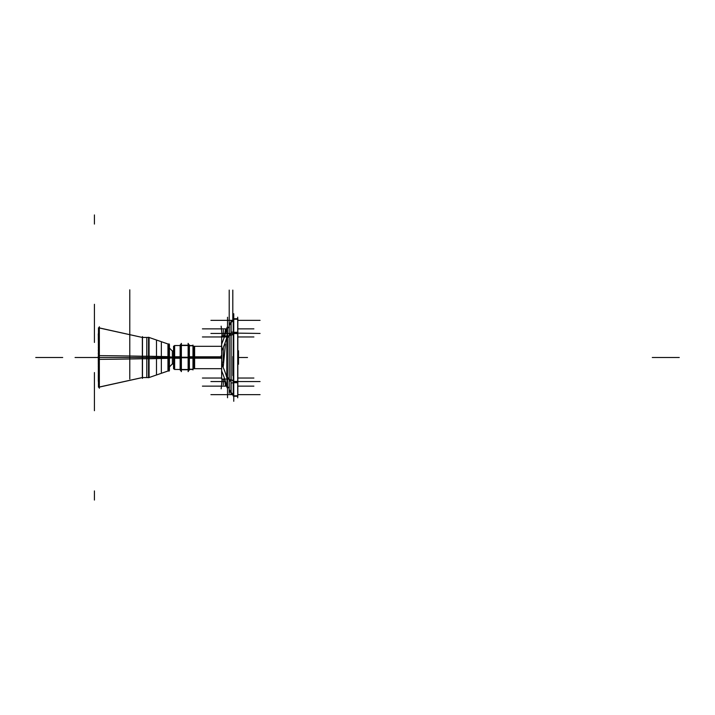 <?xml version="1.0" encoding="UTF-8"?>
<svg xmlns="http://www.w3.org/2000/svg" width="715" height="715" viewBox="0 0 715 715"><rect width="100%" height="100%" fill="white"/><g stroke="black" fill="none" stroke-linecap="round" stroke-linejoin="round"><path stroke-width="1.07" d="M230.221 392.017L230.99 392.624A4.04 4.04 0 0 1 233.233 395.913M230.99 382.891L233.233 382.891L233.233 332.109L230.99 332.109L230.99 393.742A4.04 2.86 180 0 1 233.233 396.065L233.233 382.891L233.215 395.663L229.211 389.514M229.211 379.433L231.106 380.157M231.106 334.843L229.211 335.567M229.211 325.486L231.106 322.733L231.106 332.109L231.106 322.733L229.211 325.486L233.215 319.337L233.224 332.109L233.233 318.935A4.04 2.86 180 0 1 230.99 321.258L230.99 321.258A4.04 2.86 0 0 0 233.233 318.935M233.233 319.087A4.04 4.04 0 0 1 230.99 322.376L230.802 322.501M237.702 382.704L233.76 382.704L233.76 395.779L233.76 382.704L237.702 382.704L233.76 382.704L233.751 396.164L237.836 396.253L237.836 382.436M233.617 396.146A0.536 0.509 172.5 0 1 233.233 395.815A0.536 0.509 172.5 0 0 233.617 396.146A0.536 0.509 172.5 0 1 233.233 395.815A0.536 0.536 0 0 0 233.885 396.235L233.224 395.779A0.536 0.536 0 0 1 233.224 395.645L231.106 392.267L231.106 382.891L231.106 392.267L233.215 395.663M237.872 381.56L233.215 381.917M237.872 333.44L233.215 333.083L233.224 381.56L260.063 381.56M233.68 318.747L237.836 318.747L233.751 318.836L233.76 332.296L237.702 332.296L233.76 332.296L233.76 319.221L233.76 332.296L237.702 332.296M233.617 318.854A0.536 0.509 -172.4 0 0 233.233 319.185A0.536 0.509 -172.4 0 1 233.617 318.854A0.536 0.509 -172.4 0 0 233.233 319.185A0.536 0.536 0 0 1 233.885 318.765L233.224 319.221A0.536 0.536 0 0 0 233.224 319.355L233.224 332.109L233.215 319.337L231.106 322.733L233.215 319.337M233.617 319.319L233.617 318.747A0.536 0.536 150.1 0 0 233.233 319.149L233.626 319.694M224.725 335.961L226.977 327.765L224.725 335.961L226.977 327.765L226.995 335.961M226.995 379.039L226.977 387.235L224.725 379.039L226.977 387.235A0.536 0.536 0 0 0 227.638 387.745L226.977 387.342M226.807 377.654L226.807 337.346M229.211 327.238L227.504 327.238L229.211 327.238L227.504 327.238L227.531 335.818L229.211 335.818L227.531 335.818L227.504 336.425M227.433 327.247L227.37 327.247A0.536 0.536 -169.8 0 0 227.066 327.461A0.536 0.527 -167 0 1 227.37 327.273A0.536 0.527 -167 0 0 227.066 327.47A0.536 0.536 -169.8 0 1 227.37 327.256L229.336 327.238M227.504 378.575L227.504 387.745L229.211 387.762L227.504 387.762L229.211 387.762M194.614 358.206L221.677 358.206L194.614 358.206L194.614 346.257L193.05 346.31L194.56 346.31L194.56 368.69L193.05 368.69L194.56 368.69M98.277 356.284L98.402 380.818M98.402 334.182L98.402 353.943M172.637 363.56L169.437 366.947L172.369 363.971L172.369 357.5L173.513 357.5L99.34 357.5M173.566 350.761L172.369 351.029L172.369 357.5L142.348 357.5M181.306 369.762L180.305 363.631L181.306 369.762M181.306 345.506L180.305 351.369L181.306 357.768L180.305 363.631L181.306 357.768L180.305 351.369L181.306 345.506M188.331 345.238L189.198 351.369L188.188 357.232L189.198 363.631L188.331 369.735M229.211 324.208L229.211 390.792M233.617 395.681L233.68 396.253M231.231 392.75A3.593 3.593 0 0 1 229.211 389.38M231.231 392.535A3.593 2.538 180 0 1 229.211 390.247A3.593 2.538 180 0 1 229.211 390.158L229.211 389.648M230.99 380.898A3.593 2.538 180 0 1 229.211 378.7A3.593 2.538 180 0 1 229.211 378.61M231.231 381.059L229.211 381.059L229.211 379.531M229.211 335.469L229.211 333.941L231.231 333.941M230.99 334.102A3.593 2.538 180 0 0 229.211 336.3A3.593 2.538 180 0 0 229.211 336.39M229.211 325.352L229.211 324.842A3.593 2.538 180 0 1 229.211 324.753A3.593 2.538 180 0 1 231.231 322.465M231.231 322.251A3.593 3.593 0 0 0 229.211 325.62M237.702 317.192L237.702 397.808M233.885 396.128L233.215 395.565L233.885 396.101M233.626 396.253L237.836 396.253M233.233 395.833L233.626 395.306M230.99 379.602A4.04 2.86 180 0 1 233.233 381.926M233.617 382.793L237.836 382.516L237.836 332.484L233.617 332.207M233.617 381.426L237.836 381.426M237.836 333.574L233.617 333.574M230.99 332.109L230.99 321.258M230.99 335.398A4.04 2.86 180 0 0 233.233 333.074M233.885 318.872L233.215 319.435L233.885 318.899M237.836 318.747L237.836 332.564M233.626 332.564L233.626 318.962L237.836 318.962M233.224 319.31L233.885 318.97M233.626 382.516L233.626 332.484M233.215 332.484L233.885 332.484M233.215 382.516L233.885 382.516M233.224 395.69L237.836 396.038M233.626 396.038L233.626 382.436M233.76 396.038L233.76 382.516L233.76 396.038M221.686 371.183L221.686 343.817M227.066 327.238A134.795 95.318 180 0 1 224.233 335.961A134.795 95.318 0 0 0 227.066 327.238L227.066 336.354A134.795 95.318 0 0 1 221.641 350.904L221.641 341.788A134.795 95.318 0 0 0 221.677 341.707A134.795 95.318 180 0 1 221.641 341.788M227.057 327.327A99.751 99.751 0 0 1 221.677 344.031M221.677 373.293A134.795 95.318 0 0 0 221.641 373.212L221.641 364.096A134.795 95.318 0 0 1 227.066 378.646L227.066 387.762A134.795 95.318 0 0 0 224.233 379.039L221.677 379.039L221.677 335.961L227.057 335.961L227.057 379.039L221.677 379.039M227.057 387.673A99.751 99.751 0 0 0 221.677 370.969M227.102 378.119L227.021 378.691M227.102 336.881L227.021 336.309M227.397 335.728L229.336 336.139M229.211 337.096L227.37 337.096M227.397 327.81L227.37 327.238A0.536 0.536 -169.8 0 0 227.066 327.461A0.536 0.527 -167 0 1 227.37 327.273M229.336 335.979L227.397 335.979L227.397 327.55L229.336 327.55M227.066 327.729L227.656 327.559M227.084 336.139L227.656 335.987M226.959 327.81L227.629 327.291L226.968 327.872M226.977 327.765L226.977 327.765A0.536 0.536 0 0 1 227.638 327.256L226.977 327.658L227.638 327.256M227.433 387.753L229.336 387.762M227.37 387.762L227.397 387.19M226.968 387.128L227.629 387.691L226.959 387.19M227.084 378.861L227.656 379.013M227.066 387.271L229.336 387.45M227.531 387.45L227.531 379.022L227.531 387.45M227.397 387.45L227.397 379.022L229.336 379.022M229.336 378.861L227.397 379.272M227.37 377.904L229.211 377.904M227.057 336.139L227.638 336.139M227.057 378.861L227.638 378.861M227.37 378.861L227.37 336.139M193.05 356.794L194.56 356.794L193.05 356.794M194.614 356.794L221.677 356.794L194.614 356.794L194.614 368.743M193.05 358.206L194.56 358.206L193.05 358.206M193.756 346.704L193.756 368.296M237.836 357.08L238.506 357.08L238.506 364.239L237.836 364.239M237.836 357.92L238.506 357.92L238.506 350.761L237.836 350.761M99.34 388.272L99.34 326.728M142.348 356.24A269.6 16.928 180 0 0 98.464 355.632L98.464 387.208L142.348 377.556L142.348 356.24L148.55 356.24L148.55 377.726L169.437 370.504L169.437 356.687L149.078 356.24L149.078 377.583L142.348 377.583L99.34 387.092M142.348 358.76A269.6 16.928 180 0 1 98.464 359.368L98.464 327.792L142.348 337.444L142.348 358.76L148.952 358.76M146.79 376.725L146.79 338.275M98.402 381.756L98.402 333.244M98.33 334.254L98.464 358.966M98.464 334.021L98.464 333.19M98.33 380.746L98.33 357.491L75.075 357.5L98.33 357.5M98.277 359.466L98.464 360.932M98.277 360.306L98.464 359.234M98.277 363.443L98.464 362.639M98.33 362.621L98.464 364.293M98.277 366.455L98.464 365.946M98.33 365.669L98.464 367.537M98.33 368.565L98.464 370.576M98.33 371.246L98.464 373.364M98.33 373.65L98.464 375.84M98.277 376.242L98.464 376.957M98.277 375.75L98.464 377.958M98.277 377.886L98.464 378.879M98.277 377.484L98.464 379.683M98.277 379.129L98.464 380.389M98.277 380.398L98.464 380.979M98.277 380.979L98.464 381.453M98.277 357.125L98.464 355.784M98.277 353.112L98.464 354.059M98.277 353.943L98.464 352.379M98.277 350.037L98.464 350.69M98.464 349.063L98.33 350.833M98.464 345.917L98.33 347.856M98.464 342.994L98.33 345.068M98.464 340.358L98.33 342.521M98.277 339.714L98.464 339.151M98.464 338.052L98.33 340.26M98.277 337.891L98.464 337.033M98.277 338.338L98.464 336.122M98.277 336.443L98.464 335.308M98.277 335.308L98.464 334.611M98.277 334.012L98.277 335.406M99.34 327.908L142.348 337.444L149.078 337.417L149.078 358.76L169.437 358.313L169.437 344.496L148.55 337.274L148.55 358.769M169.035 371.174L169.035 343.826M167.953 370.129L167.953 344.871M161.349 372.292L161.349 342.708M156.496 374.338L156.496 340.662M148.952 377.279L148.952 337.721M142.482 378.396L142.482 336.604M173.513 357.08L172.369 357.098A11.529 0.724 180 0 0 169.437 356.91M173.513 357.92L172.369 357.902A11.529 0.724 180 0 1 169.437 358.09M173.566 356.883L173.513 367.269M173.566 347.731L173.513 358.117M173.566 368.815L173.566 346.185M174.701 356.749L173.566 356.821M180.126 356.749L174.532 356.749L174.532 369.458L180.412 369.458M180.126 358.251L174.532 358.251L174.532 345.542L180.412 345.542M174.701 358.251L173.566 358.179M180.305 370.254L180.305 344.746M180.296 345.265L181.378 343.397L180.296 345.265L181.378 343.397L181.378 371.63L181.378 343.37L181.378 371.63L180.296 369.735M189.207 369.735L188.125 371.603L189.207 369.735L188.125 371.603L188.125 343.37L189.216 345.265M180.126 369.762L189.377 369.762L189.377 357.536L180.126 357.536L180.126 369.735L189.377 369.735M188.125 371.63L188.125 343.37L189.225 345.282L188.125 343.37L189.225 345.282L188.125 343.37L189.225 345.282L188.125 343.37L188.125 371.63L189.225 369.718L188.125 371.63M180.126 345.265L180.126 357.464L189.377 357.464L189.377 345.265L180.126 345.265L189.377 345.238M189.198 370.254L189.198 344.746M189.126 369.458L193.05 369.458L193.05 356.749L189.377 356.749M189.126 345.542L193.05 345.542L193.05 358.251L189.377 358.251M192.97 369.932L192.97 345.068M231.106 335.353L231.106 379.647M233.76 396.253L233.76 395.779L237.702 395.779L233.76 395.779L233.76 396.253L237.702 396.253L233.76 396.253L233.76 401.267M233.76 318.747L237.702 318.747L233.76 318.747L233.76 319.221L237.702 319.221L233.76 319.221L233.76 313.733M237.702 333.44L233.76 333.44L237.702 333.44L233.76 333.44L233.76 381.56L237.702 381.56M225.18 381.56L210.916 381.56M237.872 394.635L260.063 394.635M232.491 394.635L210.916 394.635M232.804 375.598L232.804 356.535M232.804 319.998L232.804 290.102M233.617 395.779L237.836 395.779L233.617 395.779M229.211 380.362L229.211 361.307M229.211 393.447L229.211 379.316L229.211 393.447M229.211 317.058L229.211 290.102M229.211 382.891L229.211 332.109L229.211 382.891M233.081 333.44L210.916 333.44M229.211 334.638L229.211 315.574M229.211 335.684L229.211 321.553L229.211 335.684M237.872 320.365L260.063 320.365M232.983 320.365L210.916 320.365M237.836 319.221L233.617 319.221L237.836 319.221M233.215 333.083L260.063 333.44M233.76 333.44L233.76 338.535M233.76 318.962L233.76 382.516L233.76 318.962M233.224 382.891L233.224 395.449L233.224 382.891M233.617 333.44L233.617 381.56M226.977 387.235L224.725 379.039M221.811 350.556L221.811 364.444M229.211 327.711L227.37 327.711L229.211 327.711L227.504 327.327L227.531 335.818L229.211 335.818M227.504 387.673L229.211 387.289L227.504 387.673M227.531 387.289L227.531 379.182L229.211 379.182L227.531 379.182L227.531 387.289L229.211 387.289M229.211 336.962L227.504 336.962L227.504 378.038L229.211 378.038M223.303 347.32L223.303 362.827M94.425 304.304L94.425 342.431M94.425 214.947L94.425 224.072L94.425 214.947M224.671 334.817L225.44 329.472M223.303 335.961L223.303 329.981M129.781 343.754L129.781 289.834M222.097 379.039L221.158 388.835M94.425 410.696L94.425 372.569M94.425 500.053L94.425 490.928L94.425 500.053M224.671 380.183L225.44 385.528M222.669 366.259L221.158 355.784M223.303 379.039L223.303 384.947M223.303 366.455L225.44 344.067M129.781 335.961L129.781 379.039L129.781 335.961M222.097 335.961L221.158 326.165M226.825 336.962L202.417 336.962M237.836 336.962L253.888 336.962M237.836 328.855L253.888 328.855M226.986 328.855L202.417 328.855M227.531 336.962L227.531 347.034M227.531 327.55L227.531 335.979L227.531 327.55M227.531 327.238L227.531 317.254M221.677 378.038L202.417 378.038M226.637 386.145L202.417 386.145M237.836 386.145L253.888 386.145M227.531 387.762L227.531 397.746M237.836 378.038L253.888 378.038M227.504 336.139L227.504 378.861L227.504 336.139M227.504 336.962L227.504 378.038L227.504 336.962M194.614 357.5L221.677 357.5M194.56 349.644L194.56 357.5M221.641 346.31L194.614 346.31M652.295 357.5L679.25 357.5L652.295 357.5M247.506 357.5L238.506 357.5L247.506 357.5M62.706 357.5L35.75 357.5L62.706 357.5M98.402 352.379L98.402 350.833M98.402 349.063L98.402 347.856M98.402 345.917L98.402 345.068M98.402 342.994L98.402 342.521M98.402 334.611L98.402 355.784M142.482 357.5L148.55 357.5M149.078 357.5L169.035 357.5M169.437 357.5L172.369 357.098M172.369 357.902L173.513 357.5M174.639 347.535L174.639 357.5L173.566 357.5M180.305 345.542L174.639 345.542L174.639 357.5L180.269 357.5L174.532 357.5L180.269 357.5M188.188 345.238L189.198 351.369L188.188 357.232L189.198 363.631L188.188 369.762M181.378 369.494L188.125 369.494L181.378 369.494M181.378 357.768L188.125 357.768L181.378 357.768M181.378 345.506L188.125 345.506L181.378 345.506M181.378 357.232L188.125 357.232L181.378 357.232M189.225 357.5L192.97 357.5M174.701 357.429L173.566 357.437M180.278 345.265L181.378 343.37L180.278 345.265M193.05 369.226L189.377 369.226M181.172 369.494L188.331 369.494M180.234 357.5L181.172 357.5M188.331 357.5L207.198 357.5M181.172 357.232L188.331 357.232M189.377 345.774L193.05 345.774M231.106 382.891L231.106 392.267M231.106 332.109L231.106 322.733M233.76 395.779L237.702 395.779M233.224 333.44L233.224 381.56M237.702 319.221L233.76 319.221M227.531 327.711L227.531 335.818M227.531 379.182L229.211 379.182M174.639 357.5L174.639 369.458L173.566 368.377L174.701 369.458M194.614 368.69L221.641 368.69M142.482 377.583L148.952 377.583L169.035 370.647M169.035 344.353L148.952 337.417L142.482 337.417M172.369 351.029L169.437 348.053L172.369 351.029M172.369 363.971L173.566 364.239M174.639 369.458L180.305 369.458M174.639 345.542L173.566 346.623L174.701 345.542M189.198 369.458L192.97 369.458M192.97 345.542L189.198 345.542M233.885 318.765L233.224 319.221M173.611 350.752L172.324 351.038M173.611 364.248L172.324 363.962M180.269 345.282L181.378 343.37L180.269 345.282M180.269 369.718L181.378 371.63L180.269 369.718"/></g></svg>
